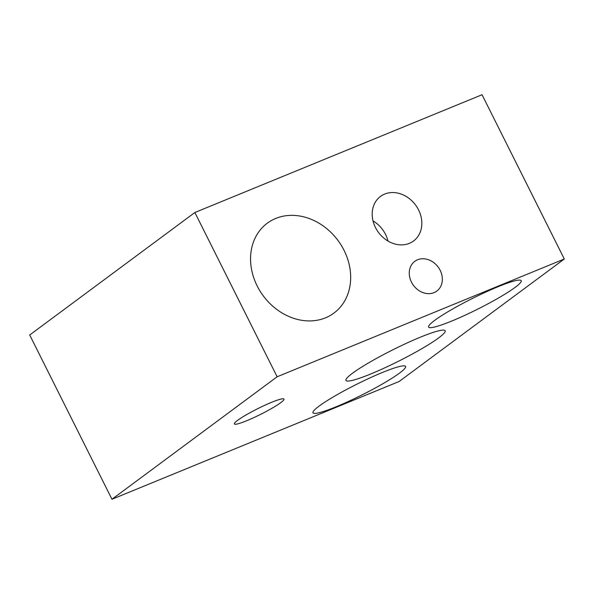 <?xml version="1.0" encoding="UTF-8"?>
<svg xmlns="http://www.w3.org/2000/svg" width="594" height="594" viewBox="0 0 594 594"><rect width="100%" height="100%" fill="white"/><g stroke="black" fill="none" stroke-linecap="round" stroke-linejoin="round"><path stroke-width="0.89" d="M420.337 337.206A55.48 6.378 -26.6 0 1 445.173 330.739A55.48 6.378 -26.6 0 1 421.673 348.782A55.48 6.378 -26.6 0 1 370.79 373.953A55.48 6.378 -26.6 0 1 345.953 380.427A55.48 6.378 -26.6 0 1 369.461 362.385A55.48 6.378 -26.6 0 1 420.337 337.206M498.032 286.724A51.782 5.955 -26.6 0 1 520.596 280.227A51.782 5.955 -26.6 0 1 501.522 296.213A51.782 5.955 -26.6 0 1 451.789 321.027A51.782 5.955 -26.6 0 1 428.608 326.292A51.782 5.955 -26.6 0 1 498.032 286.724M382.417 372.475A51.782 5.955 -26.6 0 1 404.974 365.978A51.782 5.955 -26.6 0 1 385.907 381.957A51.782 5.955 -26.6 0 1 336.167 406.771A51.782 5.955 -26.6 0 1 312.993 412.036A51.782 5.955 -26.6 0 1 382.417 372.475M417.575 259.771A18.496 15.37 -126.6 0 1 439.226 268.637A18.496 15.37 -126.6 0 1 436.82 291.053A18.496 15.37 -126.6 0 1 434.028 292.627A18.496 15.37 -126.6 0 1 412.377 283.761A18.496 15.37 -126.6 0 1 414.783 261.345A18.496 15.37 -126.6 0 1 417.575 259.771M384.667 194.067A27.74 23.062 -126.6 0 1 417.151 207.358A27.74 23.062 -126.6 0 1 413.535 240.986A27.74 23.062 -126.6 0 1 409.348 243.347A27.74 23.062 -126.6 0 1 376.871 230.049A27.74 23.062 -126.6 0 1 380.487 196.421A27.74 23.062 -126.6 0 1 384.667 194.067M387.971 241.038A27.74 23.062 53.4 0 0 373.017 220.871M275.727 218.444A55.947 46.503 -126.6 0 1 341.223 245.255A55.947 46.503 -126.6 0 1 333.939 313.075A55.947 46.503 -126.6 0 1 325.497 317.835A55.947 46.503 -126.6 0 1 260.001 291.023A55.947 46.503 -126.6 0 1 267.285 223.203A55.947 46.503 -126.6 0 1 275.727 218.444M246.77 420.708A27.74 3.185 153.4 0 0 272.215 408.123A27.74 3.185 153.4 0 0 283.962 399.101A27.74 3.185 153.4 0 0 271.547 402.338A27.74 3.185 153.4 0 0 246.102 414.924A27.74 3.185 153.4 0 0 234.355 423.945A27.74 3.185 153.4 0 0 246.77 420.708M111.962 499.264L29.7 334.994L194.869 212.504L482.038 94.736L564.3 259.006L399.131 381.496L111.962 499.264L277.131 376.774L564.3 259.006M194.869 212.504L277.131 376.774"/></g></svg>
